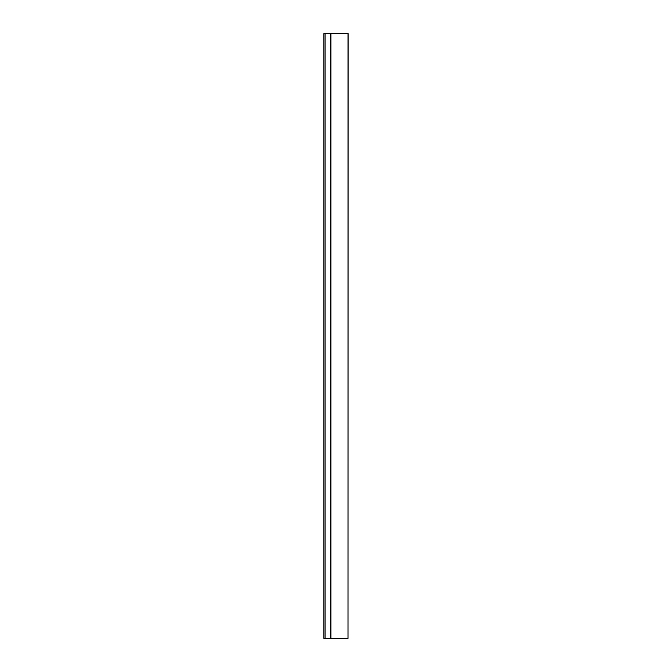 <?xml version="1.0" encoding="UTF-8"?>
<svg xmlns="http://www.w3.org/2000/svg" width="672" height="672" viewBox="0 0 672 672"><rect width="100%" height="100%" fill="white"/><g stroke="black" fill="none" stroke-linecap="round" stroke-linejoin="round"><path stroke-width="1.01" d="M348.004 33.6L348.004 638.4L348.096 33.6L330.943 33.6L330.943 638.4L323.904 638.4L323.904 33.6L325.114 33.6L325.114 638.4M348.004 638.4L330.943 638.4M330.733 638.4L330.733 33.6L325.114 33.6"/></g></svg>
